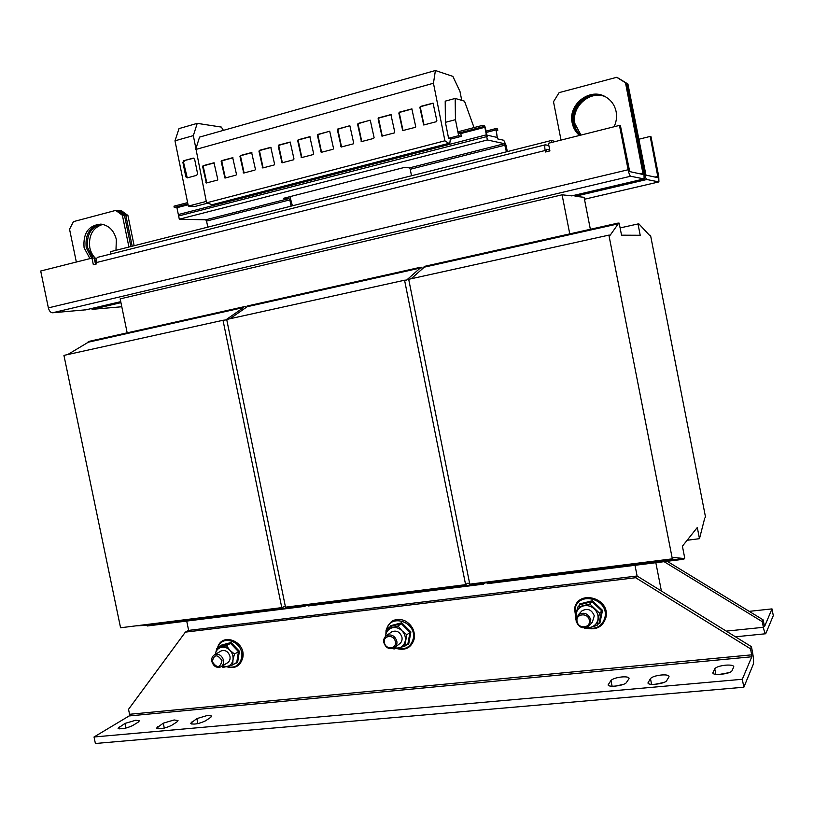 <?xml version="1.0" encoding="UTF-8"?>
<svg xmlns="http://www.w3.org/2000/svg" width="814" height="814" viewBox="0 0 814 814"><rect width="100%" height="100%" fill="white"/><g stroke="black" fill="none" stroke-linecap="round" stroke-linejoin="round"><path stroke-width="1.22" d="M115.975 250.295L116.351 239.479C113.98 230.423 108.832 225.295 100.895 224.104C88.533 225.315 82.926 233.191 84.086 247.731L89.947 258.618M95.035 261.996L96.378 262.484M101.038 224.115C89.855 226.516 84.921 234.381 86.233 247.71L91.697 258.18M94.76 260.673L96.235 261.508M614.071 126.75C616.401 121.876 617.083 116.829 616.127 111.64C614.743 105.22 611.345 100.356 605.911 97.059C590.201 86.945 567.653 104.487 572.171 122.883C573.229 127.981 575.681 132.163 579.527 135.45M604.171 96.144C588.43 89.052 569.118 106.186 573.229 123.219C574.226 128.052 576.495 132.092 580.056 135.317M96.388 259.167C93.02 256.227 90.822 252.391 89.794 247.66C88.4 235.419 92.735 227.666 102.798 224.389M96.205 260.653L94.505 259.422M93.05 258.089L87.658 247.69C86.315 234.798 91.005 226.964 101.75 224.196M580.993 135.073L574.979 123.779C571.001 107.204 589.346 90.293 604.955 96.53M580.423 135.216L576.261 129.894L573.931 123.443C569.871 106.593 588.797 89.55 604.487 96.296M719.21 674.46L728.998 672.659M733.709 667.012L733.77 666.534C733.139 665.272 730.382 664.824 725.498 665.18C719.718 665.872 716.147 667.063 714.763 668.762L712.861 672.944C712.901 676.007 731.074 673.87 732.04 670.675L733.709 667.012M210.755 717.327L211.762 716.045L207.702 715.374L196.846 718.609L190.456 723.453C193.732 724.796 198.748 723.931 205.515 720.838L210.755 717.327M176.933 721.937L178.032 720.604L174.155 719.952L163.268 723.188L156.573 728.092C159.737 729.385 164.713 728.51 171.479 725.457L176.933 721.937M654.69 684.36L663.888 682.458M668.915 676.892L669.037 676.302C668.467 675.091 665.903 674.664 661.334 674.999C655.687 675.671 652.065 676.861 650.467 678.581L647.964 682.946C648.005 685.917 665.313 683.78 666.717 680.616L668.915 676.892M615.313 686.141L623.453 684.36M628.917 678.845L629.09 678.184C628.561 677.034 626.139 676.627 621.804 676.953C616.3 677.614 612.677 678.795 610.958 680.494L608.129 684.879C608.16 687.728 624.776 685.602 626.424 682.519L628.917 678.845M138.166 722.181L139.367 720.838L135.745 720.248L124.98 723.412L118.04 728.245C121.042 729.456 125.885 728.581 132.56 725.63L138.166 722.181M237.586 662.667L236.752 662.433L238.461 651.607L230.525 643.365L231.003 642.521L239.397 651.231L237.586 662.667L235.368 663.288M211.833 661.487C211.355 658.373 212.291 656.115 214.642 654.741C218.864 653.52 221.815 655.341 223.504 660.205C223.982 663.288 223.077 665.516 220.767 666.91C216.524 668.192 213.543 666.391 211.833 661.487M220.594 651.261L221.174 650.925C225.356 649.704 228.286 651.505 229.965 656.328C230.443 659.381 229.528 661.599 227.248 662.972L221.347 666.564M212.261 661.701C214.041 654.273 217.297 653.917 222.008 660.632C220.207 668.05 216.962 668.416 212.261 661.701M599.877 623.209L599.124 622.934L601.627 610.765L592.032 601.638L592.378 600.722L602.513 610.358L599.877 623.209L598.595 623.555M576.2 621.326L578.286 614.784C583.964 611.711 588.135 613.359 590.822 619.719L588.878 626.119C583.18 629.375 578.947 627.777 576.2 621.326M581.003 611.853L581.868 610.927C587.494 607.875 591.625 609.503 594.281 615.801L592.358 622.14L589.702 625.172M577.106 621.52C575.233 613.654 588.034 612.209 589.316 620.176C591.168 628.082 578.367 629.456 577.106 621.52M408.709 644.027L407.906 643.782L409.981 632.315L401.271 623.656L401.699 622.781L410.887 631.929L408.709 644.027L406.98 644.505M383.801 642.531C383.323 639.529 384.218 637.25 386.487 635.673C391.351 633.852 394.8 635.663 396.825 641.096C397.293 644.047 396.428 646.306 394.241 647.893C389.336 649.816 385.856 648.036 383.801 642.531M390.974 632.376L391.717 631.827C396.54 630.016 399.959 631.806 401.963 637.189C402.431 640.109 401.577 642.358 399.399 643.925L394.973 647.323M384.442 642.734C382.661 635.317 394.057 634.025 395.319 641.544C397.079 649.002 385.683 650.223 384.442 642.734M231.41 200.051L212.739 204.843L206.553 202.828L193.345 135.623L197.242 123.352L221.337 127.076L223.433 130.362M207.519 203.195L195.248 206.38L188.339 206.095L174.979 140.822L193.345 135.623M188.339 206.095L206.268 201.424M183.761 160.714L193.183 158.109L194.607 159.117L197.588 173.697L196.703 175.336L187.271 177.879L185.857 176.872L182.885 162.352L183.761 160.714L193.895 158.17M664.102 561.68L762.27 621.672L763.369 627.309C764.234 631.522 765.018 633.668 765.709 633.75L773.3 615.588L771.998 608.892L749.206 611.355M667.215 561.294L763.074 619.82L764.56 626.505L771.998 608.892M742.307 679.273L751.8 656.776L751.688 654.843L129.558 714.285L129.131 715.944L94.027 736.985L742.307 679.273L743.854 687.22L753.265 664.316C753.825 662.158 753.601 658.282 752.604 652.686L751.434 646.682L637.108 576.007L635.001 565.303M94.027 736.985L95.391 743.487L743.854 687.22M687.118 540.272L699.48 538.675L697.293 527.503L682.407 546.194L684.737 558.068L683.862 559.218L683.719 558.475L673.422 557.478L672.333 558.842L608.892 235.124L610.246 235.134L618.213 223.85L618.06 223.087L619.179 223.138L621.54 235.185L640.211 235.266L638.003 223.952L638.98 223.992L649.501 235.307L650.539 235.307L705.534 517.155L704.71 518.203L699.48 538.675M484.991 582.916L483.506 584.147L483.374 583.445L475.976 583.363M483.374 583.445L308.13 605.29L308.262 605.952L483.506 584.147M469.617 583.302L467.45 583.282L465.608 584.666L404.568 280.219L406.674 280.036L420.258 268.05L420.116 267.348L421.845 267.236L422.191 268.996M308.13 605.29L298.738 605.514M404.568 280.219L226.699 319.464L285.5 607.163L465.608 584.666M229.935 318.752L247.242 306.695L420.258 268.05M247.242 306.695L247.11 306.023L420.116 267.348M306.451 605.331L304.629 606.399L304.497 605.738L295.065 605.972M304.497 605.738L147.09 625.356L147.222 625.986L304.629 606.399M285.297 606.206L281.776 607.631L223.016 320.278L225.692 319.963L243.661 307.499L243.528 306.827L245.726 306.603L245.93 307.611M147.09 625.356L136.091 625.834M223.016 320.278L63.93 355.392L120.574 627.767L281.776 607.631M67.715 354.558L88.36 342.185L243.661 307.499M88.36 342.185L88.227 341.544L243.528 306.827M574.236 195.309L575.162 196.296L584.086 197.303L590.364 229.283M127.177 332.834L120.167 298.88L562.077 194.811L569.769 233.883M620.115 227.92L638.003 223.952M683.719 558.475L487.423 582.936L487.566 583.648L683.862 559.218M487.423 582.936L480.077 582.855M608.892 235.124L408.699 279.304L469.78 584.147L672.333 558.842M411.212 278.744L424.267 267.165L618.213 223.85M424.267 267.165L424.125 266.453L618.06 223.087M562.077 194.811L571.886 195.848M548.86 145.564L545.329 144.79C544.647 145.35 544.597 147.253 545.177 150.488L545.472 152.004L549.908 150.905L548.412 143.274L619.464 125.397L628.123 169.76C628.937 173.555 629.761 175.712 630.606 176.241L644.108 178.927L643.976 173.28L626.414 83.242L625.498 82.784L643.141 174.501M85.989 309.798L52.544 312.779C50.6 312.627 49.216 310.999 48.372 307.875L40.7 271.011L91.972 258.109L93.335 264.703L96.673 263.868L96.398 262.556C95.94 259.737 96.418 257.977 97.833 257.275L98.056 257.224M619.464 125.397L620.441 125.753L629.7 171.591L643.111 174.501M76.343 262.047L69.546 229.222L73.453 221.632L115.71 210.399L117.806 210.47L124.471 215.354L130.891 246.53M124.471 215.354L122.385 215.303L128.927 247.029M561.039 140.1L553.5 101.75L559.137 92.613L616.717 77.31L626.414 83.242M122.385 215.303L115.71 210.399M625.498 82.784L616.717 77.31M95.482 264.163L94.221 258.058L91.972 258.109M546.56 151.74L546.408 149.328L549.745 150.071M289.937 196.662L292.399 205.8M507.326 151.597L506.094 145.36L503.764 140.273L497.496 138.848L496.184 130.067L497.792 130.332L496.316 130.718M289.835 199.888L289.011 198.575L205.698 219.811L206.563 221.062L289.835 199.888L291.097 206.135M206.563 221.062L207.804 227.137M506.43 151.821L504.446 143.691L409.493 167.888L410.225 169.281L505.107 145.146M411.518 175.763L410.225 169.281M205.698 219.811L179.294 219.2L178.632 215.964L487.138 136.508L486.355 134.839L178.337 214.55L179.039 215.863M289.011 198.575L283.669 198.26L404.985 167.287L409.493 167.888M179.294 219.2L487.372 139.967L504.446 143.691M486.67 136.406L487.372 139.967M187.627 202.605L173.993 206.176L174.257 207.468L176.933 207.702L178.337 214.55M497.792 130.332L497.517 128.948L495.848 128.561L497.232 137.464L486.853 135.083L485.286 127.391L484.503 125.702L482.814 125.285L458.699 131.603L458.974 133.028L483.099 126.719L484.859 127.279L486.355 134.839M187.892 203.907L174.257 207.468M482.814 125.285L483.099 126.719M461.365 136.335L458.628 135.673L448.585 138.288L451.363 138.94L461.365 136.335L460.744 133.415L458.974 133.028M195.981 148.504L199.542 137.108L435.409 70.513L452.879 76.394L459.971 91.443L461.742 100.356M174.979 140.822L179.019 128.592L197.242 123.352M394.759 132.061L394.251 132.947L381.939 136.142L378.093 118.732L378.602 117.847L390.923 114.591L394.759 132.061M195.665 149.501L433.455 83.242L435.409 70.513M206.553 202.828L444.912 140.802L433.455 83.242M211.772 204.802L448.789 143.376L444.912 140.802M313.644 153.714L313.156 154.568L301.495 157.621L297.68 140.639L298.158 139.784L309.839 136.681L313.644 153.714M217.765 179.304L217.318 180.128L206.39 182.997L202.625 166.534L203.073 165.71L214.011 162.78L217.765 179.304M236.477 174.318L236.019 175.142L224.949 178.052L221.174 161.477L221.632 160.653L232.712 157.692L236.477 174.318M255.413 169.261L254.945 170.095L243.732 173.036L239.957 156.369L240.415 155.535L251.638 152.533L255.413 169.261M274.583 164.143L274.115 164.988L262.759 167.959L258.964 151.19L259.422 150.346L270.797 147.314L274.583 164.143M293.986 158.964L293.518 159.809L282.01 162.82L278.205 145.95L278.673 145.096L290.191 142.023L293.986 158.964M333.537 148.402L333.048 149.267L321.235 152.35L317.409 135.266L317.887 134.402L329.721 131.258L333.537 148.402M374.094 137.576L373.585 138.451L361.447 141.605L357.611 124.308L358.109 123.443L370.268 120.218L374.094 137.576M353.683 143.03L353.195 143.895L341.208 147.008L337.383 129.823L337.871 128.958L349.867 125.773L353.683 143.03M415.689 126.475L415.171 127.36L402.696 130.596L398.84 113.075L399.348 112.19L411.853 108.893L415.689 126.475M436.894 120.818L436.365 121.703L423.707 124.98L419.851 107.356L420.38 106.461L433.058 103.124L436.894 120.818M450.366 138.706L449.796 143.488L448.789 143.376M448.585 138.288L445.411 122.344L445.207 101.16L455.168 98.443L464.499 101.16L474.043 127.584M458.628 135.673L455.453 119.678L455.168 98.443M445.411 122.344L455.453 119.678M555.423 141.514L551.393 140.486L551.77 142.43M110.897 253.999L110.419 251.699L551.393 140.486M627.024 83.557L618.284 78.113L627.93 84.015L627.024 83.557L644.546 173.402L644.016 173.524M125.844 215.395L119.2 210.511L121.276 210.582L127.91 215.445L125.844 215.395L132.194 246.204M644.546 173.402C645.309 176.984 646.062 179.019 646.815 179.507L658.913 181.919L658.75 176.557L650.996 136.711L650.193 136.426L658.017 177.727L645.96 175.122L627.93 84.015M638.705 139.265L650.193 136.426M134.147 245.716L127.91 215.445M119.2 210.511L118.223 210.775M90.954 308.648L92.623 309.289L121.795 306.756M655.84 562.708L661.395 591.025M129.558 714.285L128.531 709.309L185.378 632.122L635.632 577.716L637.108 576.007L188.634 630.392L186.711 621.072M763.074 619.82L762.27 621.672M635.632 577.716L750.518 648.809L751.434 646.682M750.518 648.809L751.688 654.843M188.634 630.392L185.378 632.122M387.301 628.835L398.056 626.017L401.271 623.656L390.567 626.465L387.301 628.835L385.765 634.951C386.558 631.237 388.685 628.856 392.165 627.798C395.726 627.004 398.982 627.991 401.923 630.738C404.711 633.689 405.82 637.077 405.27 640.883C404.466 644.617 402.32 646.998 398.829 648.025L394.098 647.975M385.541 636.406L385.765 634.951L385.622 636.334M398.056 626.017L401.923 630.738L406.807 634.737L404.731 646.255L393.945 649.012L393.142 648.443M407.906 643.782L404.731 646.255M410.887 631.929L406.807 634.737M390.567 626.465L390.405 625.752L401.699 622.781M390.181 626.749L390.405 625.752M577.767 607.061L589.855 603.988L592.032 601.638L580.016 604.69L577.767 607.061L576.19 613.532C577.126 609.584 579.558 607.041 583.455 605.901C587.464 605.036 591.086 606.054 594.342 608.953C597.405 612.067 598.595 615.649 597.924 619.698C596.947 623.656 594.505 626.2 590.588 627.319L586.589 627.533M576.058 620.187L575.305 619.24L576.19 613.532L576.261 618.141M589.855 603.988L599.511 613.186L596.998 625.427L590.588 627.319L584.879 628.418L584.228 627.95M599.124 622.934L596.998 625.427M602.513 610.358L599.511 613.186M580.016 604.69L579.7 603.947L592.378 600.722M579.385 605.362L579.7 603.947M216.86 648.32L226.485 645.716L230.525 643.365L220.93 645.96L216.86 648.32L215.374 654.12C216.036 650.61 217.928 648.361 221.032 647.384C224.226 646.662 227.157 647.608 229.843 650.223C232.387 653.032 233.425 656.237 232.987 659.839C232.305 663.359 230.413 665.598 227.289 666.554L222.049 666.137M226.485 645.716L229.843 650.223L234.473 654.008L232.987 659.839L232.753 664.896L223.097 667.439L221.612 666.401M236.752 662.433L232.753 664.896M239.397 651.231L234.473 654.008M220.93 645.96L220.879 645.278L231.003 642.521M220.696 646.102L220.879 645.278M424.023 125L420.35 107.479L420.869 106.583L433.221 103.225M403.011 130.606L399.348 113.197L399.857 112.312L412.037 108.995M341.554 146.998L337.942 129.925L338.431 129.06L349.552 125.773M361.782 141.605L358.15 124.42L358.648 123.545L369.932 120.218M321.581 152.32L317.979 135.358L318.467 134.503L329.426 131.258M282.366 162.78L278.805 146.032L279.273 145.187L290.435 142.145M263.126 167.918L259.574 151.272L260.042 150.427L271.042 147.426M244.119 172.985L240.588 156.441L241.036 155.606L251.882 152.645M225.336 177.991L221.825 161.548L222.273 160.724L232.967 157.804M206.787 182.936L203.286 166.595L203.724 165.781L214.265 162.902M301.852 157.58L298.27 140.73L298.748 139.876L310.063 136.793M382.265 136.142L378.622 118.844L379.121 117.969L391.117 114.693M187.261 177.89L183.557 162.413L184.432 160.775M227.137 666.595C234.747 668.467 239.601 665.506 241.666 657.722C244.699 642.582 222.1 633.16 217.948 647.69M587.342 628.011C596.408 629.507 602.258 626.047 604.914 617.623C609.462 599.012 578.001 590.323 575.03 609.187L575.579 617.053M397.334 648.392C405.596 650.05 410.897 646.855 413.227 638.787C417.033 621.255 388.787 612.881 386.396 630.646L386.172 632.966M129.131 715.944L751.8 656.776M571.672 195.899L643.976 178.938M630.606 176.241L52.544 312.779M85.541 309.91L120.737 301.658M643.111 173.087L639.987 173.82M545.177 150.488L96.398 262.556M628.123 169.76L48.372 307.875M484.788 127.126L460.744 133.415M484.859 127.279L460.816 133.567M495.807 128.581L486.029 131.125L495.848 128.561M495.777 129.965L486.284 132.428M188.044 204.65L176.842 207.57M188.075 204.792L176.933 207.702M212.739 204.843L449.491 143.508M657.977 176.384L655.005 177.076M584.462 199.237L658.811 181.929L584.462 199.247M120.94 302.655L92.623 309.289M646.815 179.507L575.162 196.296M763.369 627.309L726.261 631.125M119.312 726.841L119.739 728.906M125.956 728.092L124.98 723.412M608.333 684.157L608.597 685.48M612.097 686.233L610.958 680.494M648.127 682.295L648.361 683.506M651.597 684.35L650.467 678.581M157.743 726.699L158.17 728.784M164.296 728.113L163.268 723.188M191.524 722.11L191.951 724.165M197.883 723.615L196.846 718.609M715.852 674.328L714.763 668.762M712.952 672.425L713.145 673.412M399.857 112.312L399.348 112.19M399.348 113.197L398.84 113.075M402.737 130.169L402.228 130.067M338.431 129.06L337.871 128.958M337.942 129.925L337.383 129.823M341.29 146.571L340.73 146.479M358.648 123.545L358.109 123.443M358.15 124.42L357.611 124.308M361.508 141.168L360.968 141.076M318.467 134.503L317.887 134.402M317.979 135.358L317.409 135.266M321.316 151.903L320.747 151.821M279.273 145.187L278.673 145.096M278.805 146.032L278.205 145.95M282.112 162.362L281.512 162.291M260.042 150.427L259.422 150.346M259.574 151.272L258.964 151.19M262.871 167.501L262.261 167.43M241.036 155.606L240.415 155.535M240.588 156.441L239.957 156.369M243.864 172.568L243.233 172.507M222.273 160.724L221.632 160.653M221.825 161.548L221.174 161.477M225.091 177.574L224.45 177.523M203.724 165.781L203.073 165.71M203.286 166.595L202.625 166.534M206.542 182.529L205.881 182.478M298.748 139.876L298.158 139.784M298.27 140.73L297.68 140.639M301.597 157.163L301.007 157.092M391.086 114.703L390.578 114.591M379.121 117.969L378.602 117.847M378.622 118.844L378.093 118.732M381.99 135.704L381.471 135.612M193.844 158.181L193.183 158.109M183.557 162.413L182.885 162.352M186.528 176.923L185.857 176.872M217.521 647.934C221.337 631.796 246.133 641.198 242.826 657.488C240.435 666.076 235.043 669.159 226.628 666.727M214.642 654.741L221.174 650.925M576.068 619.342L574.531 608.77C577.686 588.909 610.693 597.944 605.911 617.5C602.859 626.811 596.336 630.372 586.375 628.184M578.286 614.784L581.868 610.927M385.877 634.381L386.039 630.29C388.634 624.053 391.473 620.655 394.525 620.085C398.178 618.986 401.841 619.322 405.514 621.092C412.159 625.183 415.089 631.013 414.306 638.603C411.63 647.517 405.728 650.824 396.632 648.544M386.487 635.673L391.717 631.827M85.877 309.839L120.737 301.668M571.825 195.879L644.027 178.948M545.329 144.79L97.833 257.275M387.281 159.676L407.722 154.385M307.519 180.342L326.933 175.305M231.583 200.01L250.061 195.228M250.224 195.177L268.925 190.334M269.088 190.293L288.024 185.388M288.187 185.348L307.366 180.382M327.086 175.264L346.754 170.177M366.961 164.937L387.138 159.717M346.906 170.136L366.819 164.977M407.855 154.345L428.561 148.982M428.693 148.952L449.674 143.518M735.449 636.802L765.628 633.76"/></g></svg>
